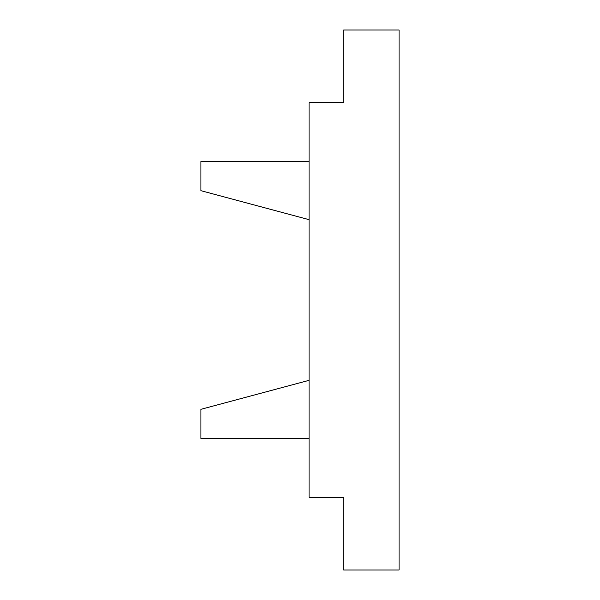 <?xml version="1.0" encoding="UTF-8"?>
<svg xmlns="http://www.w3.org/2000/svg" width="600" height="600" viewBox="0 0 600 600"><rect width="100%" height="100%" fill="white"/><g stroke="black" fill="none" stroke-linecap="round" stroke-linejoin="round"><path stroke-width="0.9" d="M309.075 102.69L309.075 497.31L343.688 497.31L343.688 570L399.075 570L399.075 30L343.688 30L343.688 102.69L309.075 102.69M309.075 161.535L200.925 161.535L200.925 190.688L309.075 219.667M309.075 380.332L200.925 409.312L200.925 438.465L309.075 438.465"/></g></svg>
